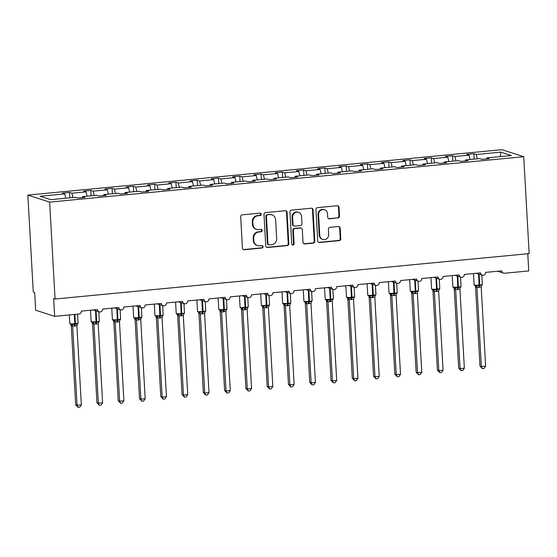 <?xml version="1.0" encoding="UTF-8"?>
<svg xmlns="http://www.w3.org/2000/svg" width="557" height="557" viewBox="0 0 557 557"><rect width="100%" height="100%" fill="white"/><g stroke="black" fill="none" stroke-linecap="round" stroke-linejoin="round"><path stroke-width="0.84" d="M261.254 214.243A1.232 1.163 107.9 0 0 260.015 213.129L242.26 214.828A1.762 1.664 107.9 0 0 240.687 216.736L242.441 248.15A1.762 1.664 107.9 0 0 244.21 249.731L261.964 248.032A1.232 1.163 107.9 0 0 262.277 245.637A1.232 1.163 107.9 0 0 261.832 245.588L259.534 245.811A5.64 5.326 107.9 0 1 253.874 240.735L253.727 238.118A5.64 5.326 107.9 0 1 258.761 232.025L261.059 231.803A1.232 1.163 107.9 0 0 261.372 229.407A1.232 1.163 107.9 0 0 260.92 229.359L258.622 229.581A5.64 5.326 107.9 0 1 252.969 224.506L252.822 221.888A5.64 5.326 107.9 0 1 257.856 215.796L260.154 215.573A1.232 1.163 107.9 0 0 261.254 214.243M256.582 229.359L256.025 229.178A5.64 5.326 107.9 0 1 252.405 224.325L252.258 221.714A5.64 5.326 107.9 0 1 257.292 215.615L259.59 215.392A1.232 1.163 107.9 0 0 260.168 213.129M243.305 249.55A1.762 1.664 107.9 0 0 243.653 249.55L261.407 247.851A1.232 1.163 107.9 0 0 261.985 245.588M257.487 245.588L256.93 245.407A5.64 5.326 107.9 0 1 253.317 240.554L253.17 237.936A5.64 5.326 107.9 0 1 258.204 231.844L260.502 231.621A1.232 1.163 107.9 0 0 261.08 229.359M337.939 218.038A1.762 1.664 107.9 0 0 339.512 216.13L339.025 207.322A1.762 1.664 107.9 0 0 337.257 205.735L317.539 207.622A1.762 1.664 107.9 0 0 315.965 209.529L317.72 240.937A1.762 1.664 107.9 0 0 319.488 242.525L339.206 240.638A1.762 1.664 107.9 0 0 340.78 238.73L340.181 228.085A1.762 1.664 107.9 0 0 338.412 226.504L329.974 227.312A1.762 1.664 107.9 0 0 328.4 229.212L328.7 234.497A4.714 4.449 107.9 0 1 322.782 239.406A4.714 4.449 107.9 0 1 319.76 235.346L318.604 214.668A4.714 4.449 107.9 0 1 324.522 209.759A4.714 4.449 107.9 0 1 327.544 213.811L327.732 217.258A1.762 1.664 107.9 0 0 329.5 218.845L337.382 217.857A1.762 1.664 107.9 0 0 338.955 215.956L338.461 207.141A1.762 1.664 107.9 0 0 337.605 205.742M49.643 202.114L523.733 156.719L501.941 149.68L27.85 195.082L49.643 202.114L55.059 299.012L53.66 298.559L54.656 316.334L78.913 314.016A2.694 2.541 -72.1 0 0 81.322 311.105L97.489 309.553A2.694 2.541 107.9 0 0 99.216 311.871A2.694 2.541 107.9 0 0 102.599 309.065L118.766 307.513A2.694 2.541 107.9 0 0 120.493 309.831A2.694 2.541 107.9 0 0 123.877 307.025L140.051 305.48A2.694 2.541 107.9 0 0 141.777 307.798A2.694 2.541 107.9 0 0 145.154 304.992L161.328 303.44A2.694 2.541 107.9 0 0 163.055 305.758A2.694 2.541 107.9 0 0 166.432 302.952L182.605 301.4A2.694 2.541 107.9 0 0 184.332 303.718A2.694 2.541 107.9 0 0 187.716 300.912L203.883 299.367A2.694 2.541 107.9 0 0 205.61 301.685A2.694 2.541 107.9 0 0 208.993 298.879L225.16 297.327A2.694 2.541 107.9 0 0 226.887 299.645A2.694 2.541 107.9 0 0 230.271 296.839L246.445 295.294A2.694 2.541 107.9 0 0 248.171 297.605A2.694 2.541 107.9 0 0 251.548 294.799L267.722 293.254A2.694 2.541 107.9 0 0 269.449 295.572A2.694 2.541 107.9 0 0 272.826 292.766L288.999 291.214A2.694 2.541 107.9 0 0 290.726 293.532A2.694 2.541 107.9 0 0 294.103 290.726L310.277 289.18A2.694 2.541 107.9 0 0 312.004 291.492A2.694 2.541 107.9 0 0 315.387 288.686L331.554 287.14A2.694 2.541 107.9 0 0 333.281 289.459A2.694 2.541 107.9 0 0 336.665 286.653L352.839 285.1A2.694 2.541 107.9 0 0 354.565 287.419A2.694 2.541 107.9 0 0 357.942 284.613L374.116 283.067A2.694 2.541 107.9 0 0 375.843 285.379A2.694 2.541 107.9 0 0 379.22 282.573L395.393 281.027A2.694 2.541 107.9 0 0 397.12 283.346A2.694 2.541 107.9 0 0 400.497 280.54L416.671 278.987A2.694 2.541 107.9 0 0 418.398 281.306A2.694 2.541 107.9 0 0 421.781 278.5L437.948 276.954A2.694 2.541 107.9 0 0 439.675 279.266A2.694 2.541 107.9 0 0 443.059 276.46L459.233 274.914A2.694 2.541 107.9 0 0 460.959 277.233A2.694 2.541 107.9 0 0 464.336 274.427L480.51 272.874A2.694 2.541 107.9 0 0 482.237 275.193A2.694 2.541 107.9 0 0 485.613 272.387L501.787 270.841A2.694 2.541 107.9 0 0 504.489 273.257L528.746 270.939L527.785 253.741M523.733 156.719L529.15 253.609L55.059 299.012M287.057 212.294A1.762 1.664 107.9 0 0 285.288 210.713L265.571 212.6A1.762 1.664 107.9 0 0 263.997 214.508L265.752 245.916A1.762 1.664 107.9 0 0 267.52 247.503L287.238 245.616A1.762 1.664 107.9 0 0 288.811 243.708L287.057 212.294L286.5 212.113A1.762 1.664 107.9 0 0 285.637 210.713M291.555 210.114L311.272 208.221A1.762 1.664 107.9 0 1 313.041 209.808L314.796 241.223A1.762 1.664 107.9 0 1 313.222 243.124L304.783 243.931A1.762 1.664 107.9 0 1 303.015 242.351L302.305 229.609A1.762 1.664 107.9 0 0 300.536 228.022L294.938 228.558A1.762 1.664 107.9 0 0 293.365 230.466L294.103 243.729A1.232 1.163 107.9 0 1 292.557 245.01A1.232 1.163 107.9 0 1 291.764 243.952L289.981 212.015A1.762 1.664 107.9 0 1 291.555 210.114M69.834 197.839L69.534 192.437L62.384 193.119L64.772 193.892L40.195 196.245L50.784 199.664L75.362 197.31L77.75 198.076L84.901 197.394L82.513 196.621L96.64 195.27L99.028 196.043L106.178 195.354L103.79 194.588L117.924 193.23L120.312 194.003L127.456 193.321L125.067 192.548L139.201 191.197L141.589 191.963L148.74 191.281L146.352 190.508L160.479 189.157L162.867 189.93L170.017 189.241L167.629 188.475L181.756 187.117L184.144 187.89L191.295 187.208L188.907 186.435L203.033 185.084L205.422 185.85L212.572 185.168L210.184 184.395L224.311 183.044L226.706 183.817L233.849 183.128L231.461 182.362L245.595 181.004L247.983 181.777L255.134 181.095L252.746 180.322L266.873 178.971L269.261 179.737L276.411 179.055L274.023 178.282L288.15 176.931L290.538 177.704L297.689 177.015L295.301 176.249L309.427 174.891L311.816 175.664L318.966 174.982L316.578 174.209L330.705 172.858L333.1 173.624L340.243 172.942L337.855 172.169L351.989 170.818L354.377 171.591L361.528 170.902L359.14 170.136L373.267 168.778L375.655 169.551L382.805 168.868L380.417 168.096L394.544 166.745L396.932 167.511L404.083 166.828L401.694 166.056L415.821 164.705L418.21 165.478L425.36 164.788L422.972 164.023L437.099 162.665L439.487 163.438L446.637 162.755L444.249 161.983L458.383 160.632L460.771 161.398L467.922 160.715L465.527 159.943L479.661 158.592L482.049 159.365L489.199 158.675L486.811 157.91L486.665 158.919M465.527 159.943L465.38 160.959M444.249 161.983L444.103 162.999M422.972 164.023L422.826 165.032M401.694 166.056L401.548 167.072M380.417 168.096L380.271 169.112M359.14 170.136L358.993 171.145M337.855 172.169L337.709 173.185M316.578 174.209L316.432 175.225M295.301 176.249L295.154 177.258M274.023 178.282L273.877 179.298M252.746 180.322L252.6 181.338M231.461 182.362L231.315 183.371M210.184 184.395L210.038 185.411M188.907 186.435L188.76 187.451M167.629 188.475L167.483 189.484M146.352 190.508L146.206 191.524M125.067 192.548L124.921 193.558M103.79 194.588L103.644 195.598M474.132 159.121L473.833 153.718L466.682 154.4L469.071 155.173L454.944 156.524L455.946 160.862M470.08 159.511L469.071 155.173M452.855 161.161L452.556 155.758L445.405 156.44L447.793 157.213L433.659 158.564L434.669 162.902M448.803 161.544L447.793 157.213M431.578 163.194L431.271 157.791L424.121 158.48L426.516 159.246L412.382 160.604L413.391 164.935M427.518 163.584L426.516 159.246M410.3 165.234L409.994 159.831L402.843 160.513L405.231 161.286L391.105 162.637L392.114 166.975M406.241 165.624L405.231 161.286M389.016 167.274L388.716 161.871L381.566 162.553L383.954 163.326L369.827 164.677L370.837 169.015M384.964 167.657L383.954 163.326M367.738 169.307L367.439 163.904L360.288 164.594L362.677 165.359L348.55 166.717L349.552 171.048M363.686 169.697L362.677 165.359M346.461 171.347L346.162 165.944L339.011 166.627L341.399 167.399L327.265 168.75L328.275 173.088M342.409 171.737L341.399 167.399M325.184 173.387L324.877 167.984L317.727 168.667L320.122 169.439L305.988 170.79L306.998 175.128M321.124 173.77L320.122 169.439M303.906 175.42L303.6 170.017L296.449 170.707L298.837 171.472L284.711 172.83L285.72 177.161M299.847 175.81L298.837 171.472M282.622 177.46L282.322 172.057L275.172 172.74L277.56 173.512L263.433 174.863L264.443 179.201M278.57 177.85L277.56 173.512M261.344 179.5L261.045 174.097L253.895 174.78L256.283 175.552L242.156 176.903L243.165 181.241M257.292 179.883L256.283 175.552M240.067 181.533L239.768 176.13L232.617 176.82L235.005 177.586L220.878 178.943L221.881 183.274M236.015 181.923L235.005 177.586M218.79 183.573L218.483 178.17L211.34 178.853L213.728 179.626L199.594 180.976L200.604 185.314M214.73 183.963L213.728 179.626M197.512 185.613L197.206 180.21L190.055 180.893L192.444 181.666L178.317 183.016L179.326 187.354M193.453 185.996L192.444 181.666M176.228 187.646L175.928 182.243L168.778 182.933L171.166 183.699L157.039 185.056L158.049 189.387M172.176 188.036L171.166 183.699M154.95 189.686L154.651 184.283L147.501 184.966L149.889 185.739L135.762 187.089L136.771 191.427M150.898 190.076L149.889 185.739M133.673 191.726L133.374 186.323L126.223 187.006L128.611 187.779L114.484 189.129L115.487 193.467M129.621 192.109L128.611 187.779M112.396 193.759L112.089 188.357L104.946 189.046L107.334 189.812L93.2 191.169L94.21 195.5M108.343 194.149L107.334 189.812M91.118 195.799L90.812 190.397L83.661 191.079L86.05 191.852L71.923 193.202L69.534 192.437M87.059 196.189L86.05 191.852M82.513 196.621L82.366 197.638M65.782 198.222L64.772 193.892M54.656 316.334L35.655 310.207L34.666 292.425L33.267 291.972L27.85 195.082M477.231 158.822L476.221 154.491L473.833 153.718M452.556 155.758L454.944 156.524M431.271 157.791L433.659 158.564M409.994 159.831L412.382 160.604M388.716 161.871L391.105 162.637M367.439 163.904L369.827 164.677M346.162 165.944L348.55 166.717M324.877 167.984L327.265 168.75M303.6 170.017L305.988 170.79M282.322 172.057L284.711 172.83M261.045 174.097L263.433 174.863M239.768 176.13L242.156 176.903M218.483 178.17L220.878 178.943M197.206 180.21L199.594 180.976M175.928 182.243L178.317 183.016M154.651 184.283L157.039 185.056M133.374 186.323L135.762 187.089M112.089 188.357L114.484 189.129M90.812 190.397L93.2 191.169M500.228 156.621L500.799 152.138L476.221 154.491M500.799 152.138L511.389 155.556L486.811 157.91M72.932 197.54L71.923 193.202M266.615 247.315A1.762 1.664 107.9 0 0 266.963 247.322L286.681 245.435A1.762 1.664 107.9 0 0 288.254 243.527L286.5 212.113M267.548 214.87A1.232 1.163 107.9 0 0 266.441 216.2L267.987 243.771A1.232 1.163 107.9 0 0 269.226 244.885L271.649 244.648A5.64 5.326 107.9 0 0 276.683 238.556L275.624 219.709A5.64 5.326 107.9 0 0 269.971 214.633L266.984 214.689A1.232 1.163 107.9 0 0 265.884 216.019L266.441 216.2M268.773 244.836L268.216 244.655A1.232 1.163 107.9 0 1 267.43 243.59L265.884 216.019M272.011 214.856L271.454 214.675A5.64 5.326 107.9 0 0 269.407 214.452L269.971 214.633M266.984 214.689L269.407 214.452M303.871 243.75A1.762 1.664 107.9 0 0 304.226 243.75L312.665 242.943A1.762 1.664 107.9 0 0 314.239 241.042L312.477 209.627A1.762 1.664 107.9 0 0 311.621 208.227M301.17 228.092L300.613 227.91A1.762 1.664 107.9 0 0 299.972 227.841L294.381 228.377A1.762 1.664 107.9 0 0 292.808 230.285L293.546 243.548L294.103 243.729M292.293 244.885A1.232 1.163 107.9 0 0 293.546 243.548M301.567 216.388A4.714 4.449 107.9 0 0 298.538 212.335A4.714 4.449 107.9 0 0 292.627 217.244L293.031 224.534A1.762 1.664 107.9 0 0 294.799 226.114L300.397 225.578A1.762 1.664 107.9 0 0 301.971 223.677L301.567 216.388M298.538 212.335L297.981 212.154A4.714 4.449 107.9 0 0 292.063 217.063L292.627 217.244M294.159 226.045L293.602 225.87A1.762 1.664 107.9 0 1 292.474 224.353L292.063 217.063M328.595 218.657A1.762 1.664 107.9 0 0 328.943 218.664L337.382 217.857M324.522 209.759L323.958 209.578A4.714 4.449 107.9 0 0 318.047 214.487L318.604 214.668M322.782 239.406L322.225 239.225A4.714 4.449 107.9 0 1 319.203 235.172L318.047 214.487M318.576 242.337A1.762 1.664 107.9 0 0 318.931 242.344L338.649 240.457A1.762 1.664 107.9 0 0 340.223 238.549L339.624 227.904A1.762 1.664 107.9 0 0 338.767 226.504M71.254 325.72L75.675 404.814L77.075 405.266L81.329 404.855L76.908 325.761L72.64 326.179L71.268 325.734L70.927 324.675M81.329 404.855L79.762 407.153L78.057 407.32L77.075 405.266L72.654 326.172M70.356 324.237L74.777 324.522L74.373 314.447M74.534 326.172A1.97 0.599 84.5 0 1 74.777 324.522L77.576 323.554L77.625 323.979A1.97 1.852 -125.9 0 0 77.611 323.993L78.057 323.123L77.555 314.141M76.901 325.678L77.576 323.554M72.647 326.089L72.083 324.083M78.057 407.32L75.675 404.814M102.606 402.822L101.04 405.12L99.341 405.28L98.352 403.226L102.606 402.822L98.185 323.645L93.917 324.139L92.546 323.694L92.218 322.649A1.97 1.706 -38.5 0 1 92.546 323.694L96.953 402.774L98.352 403.226L93.931 324.132A1.97 1.852 -125.9 0 0 92.678 322.538L93.36 322.043L96.062 322.489L95.553 310.688M91.633 322.204L92.678 322.538M95.811 324.132A1.97 0.599 84.5 0 1 96.062 322.489L98.854 321.521L98.888 321.953A1.97 1.852 -125.9 0 1 98.902 321.946L98.902 321.946A1.97 1.852 -125.9 0 0 98.61 322.211M98.185 323.645L98.854 321.521M93.924 324.049L93.36 322.043M99.341 405.28L96.953 402.774M113.809 321.64L118.23 400.741L119.63 401.186L123.884 400.782L119.463 321.605L115.195 322.099L113.823 321.661L113.482 320.595M123.884 400.782L122.317 403.08L120.618 403.24L119.63 401.186L115.208 322.092A1.97 1.852 -125.9 0 0 113.962 320.505L114.645 320.01L117.339 320.449L116.831 308.648M112.911 320.164L113.962 320.505M117.088 322.099A1.97 0.599 84.5 0 1 117.339 320.449L120.131 319.481L120.18 319.906A1.97 1.852 -125.9 0 0 120.166 319.913L120.611 319.05L120.089 309.699M119.463 321.605L120.131 319.481M115.202 322.016L114.645 320.01M120.618 403.24L118.23 400.741M135.086 319.607L139.515 398.701L140.907 399.153L145.161 398.742L140.74 319.565L136.479 320.066L135.1 319.621L134.773 318.569A1.97 1.706 -38.5 0 1 135.1 319.621M145.161 398.742L143.595 401.04L141.896 401.207L140.907 399.153L136.486 320.059M134.188 318.124L138.616 318.409L138.108 306.615M138.373 320.059A1.97 0.599 84.5 0 1 138.616 318.409L141.408 317.441L141.443 317.88A1.97 1.852 -125.9 0 1 141.457 317.866L141.457 317.866A1.97 1.852 -125.9 0 0 141.165 318.131M140.74 319.565L141.408 317.441M136.479 319.976L135.922 317.97M141.896 401.207L139.515 398.701M156.371 317.567L160.792 396.661L162.184 397.113L166.446 396.709L162.024 317.608L157.756 318.026L156.378 317.581L156.044 316.522M166.446 396.709L164.872 399.007L163.173 399.167L162.184 397.113L157.763 318.019A1.97 1.852 -125.9 0 0 156.517 316.425L157.199 315.93L159.894 316.376L159.393 304.575M155.466 316.091L156.517 316.425M159.65 318.019A1.97 0.599 84.5 0 1 159.894 316.376L162.693 315.408L162.741 315.833A1.97 1.852 -125.9 0 0 162.728 315.84L163.166 314.977L162.644 305.626M162.017 317.532L162.693 315.408M157.756 317.936L157.199 315.93M163.173 399.167L160.792 396.661M187.723 394.669L186.156 396.967L184.451 397.127L183.469 395.073L187.723 394.669L183.295 315.492L179.034 315.986L177.662 315.547L177.335 314.496A1.97 1.706 -38.5 0 1 177.662 315.547L182.069 394.628L183.469 395.073L179.041 315.979A1.97 1.852 -125.9 0 0 177.794 314.392L178.477 313.897L181.171 314.336L180.67 302.535M176.75 314.051L177.794 314.392M180.928 315.986A1.97 0.599 84.5 0 1 181.171 314.336L183.97 313.368L184.005 313.8A1.97 1.852 -125.9 0 1 184.019 313.793L184.019 313.793A1.97 1.852 -125.9 0 0 183.719 314.057M183.295 315.492L183.97 313.368M179.041 315.903L178.477 313.897M184.451 397.127L182.069 394.628M198.926 313.494L203.347 392.588L204.746 393.04L209 392.629L204.579 313.535L200.311 313.953L198.94 313.507L198.612 312.456A1.97 1.706 -38.5 0 1 198.94 313.507M209 392.629L207.434 394.927L205.735 395.094L204.746 393.04L200.325 313.946A1.97 1.852 -125.9 0 0 199.072 312.352L199.754 311.857L202.456 312.296L201.947 300.502M198.027 312.011L199.072 312.352M202.205 313.946A1.97 0.599 84.5 0 1 202.456 312.296L205.248 311.328L205.296 311.753A1.97 1.852 -125.9 0 0 205.282 311.767L205.728 310.897L205.206 301.553M204.572 313.452L205.248 311.328M200.318 313.863L199.754 311.857M205.735 395.094L203.347 392.588M220.203 311.454L224.624 390.548L226.024 391L230.278 390.596L225.857 311.419L221.589 311.913L220.217 311.467L219.89 310.423A1.97 1.706 -38.5 0 1 220.217 311.467M230.278 390.596L228.711 392.894L227.012 393.054L226.024 391L221.602 311.906M219.305 309.977L223.733 310.263L223.225 298.461M223.482 311.906A1.97 0.599 84.5 0 1 223.733 310.263L226.525 309.295L226.56 309.727A1.97 1.852 -125.9 0 1 226.574 309.72L226.574 309.72A1.97 1.852 -125.9 0 0 226.281 309.984M225.857 311.419L226.525 309.295M221.595 311.823L221.038 309.817M227.012 393.054L224.624 390.548M241.48 309.413L245.909 388.514L247.301 388.96L251.555 388.556L247.134 309.379L242.873 309.873L241.494 309.434L241.16 308.369M251.555 388.556L249.989 390.854L248.29 391.014L247.301 388.96L242.88 309.866A1.97 1.852 -125.9 0 0 241.634 308.279L242.316 307.784L245.01 308.223L244.502 296.421M240.582 307.937L241.634 308.279M244.76 309.873A1.97 0.599 84.5 0 1 245.01 308.223L247.802 307.255L247.851 307.68A1.97 1.852 -125.9 0 0 247.837 307.687L248.283 306.823L247.761 297.473M247.134 309.379L247.802 307.255M242.873 309.789L242.316 307.784M248.29 391.014L245.909 388.514M272.839 386.516L271.266 388.814L269.567 388.981L268.578 386.927L272.839 386.516L268.411 307.346L264.15 307.84L262.772 307.394L262.444 306.343A1.97 1.706 -38.5 0 1 262.772 307.394L267.186 386.474L268.578 386.927L264.157 307.833A1.97 1.852 -125.9 0 0 262.911 306.239L263.593 305.744L266.288 306.183L265.786 294.388M261.86 305.897L262.911 306.239M266.044 307.833A1.97 0.599 84.5 0 1 266.288 306.183L269.087 305.215L269.122 305.654A1.97 1.852 -125.9 0 1 269.135 305.64L269.135 305.64A1.97 1.852 -125.9 0 0 268.836 305.904M268.411 307.346L269.087 305.215M264.15 307.749L263.593 305.744M269.567 388.981L267.186 386.474M284.042 305.34L288.463 384.434L289.863 384.887L294.117 384.483L289.696 305.382L285.428 305.8L284.056 305.354L283.729 304.31A1.97 1.706 -38.5 0 1 284.056 305.354M294.117 384.483L292.55 386.781L290.845 386.941L289.863 384.887L285.435 305.793A1.97 1.852 -125.9 0 0 284.188 304.199L284.871 303.704L287.565 304.15L287.064 292.348M283.144 303.864L284.188 304.199M287.321 305.793A1.97 0.599 84.5 0 1 287.565 304.15L290.364 303.182L290.399 303.614A1.97 1.852 -125.9 0 1 290.413 303.607L290.413 303.607A1.97 1.852 -125.9 0 0 290.113 303.871M289.689 305.306L290.364 303.182M285.435 305.709L284.871 303.704M290.845 386.941L288.463 384.434M305.32 303.3L309.741 382.401L311.14 382.847L315.394 382.443L310.973 303.349L306.705 303.76L305.333 303.321L304.992 302.256M315.394 382.443L313.828 384.741L312.129 384.901L311.14 382.847L306.719 303.753M304.421 301.824L308.85 302.11L308.341 290.308M308.599 303.76A1.97 0.599 84.5 0 1 308.85 302.11L311.642 301.142L311.69 301.567A1.97 1.852 -125.9 0 1 311.676 301.574A1.97 1.852 -125.9 0 1 311.69 301.567L311.69 301.567A1.97 1.852 -125.9 0 0 311.398 301.831M310.966 303.266L311.642 301.142M306.712 303.676L306.148 301.671M312.129 384.901L309.741 382.401M325.699 299.784L330.127 300.07L330.238 299.325A3.857 0.48 -3.2 0 1 325.379 299.29A3.857 0.48 -3.2 0 1 325.184 299.151L326.284 300.23A1.97 1.706 -38.5 0 1 326.611 301.281L331.018 380.361L332.418 380.814L336.672 380.403L332.25 301.233L327.982 301.727L326.611 301.281L326.27 300.223M336.672 380.403L335.105 382.701L333.406 382.868L332.418 380.814L327.996 301.72M329.876 301.72A1.97 0.599 84.5 0 1 330.127 300.07L332.919 299.102L332.968 299.527A1.97 1.852 -125.9 0 0 332.954 299.541L333.399 298.67L332.877 289.327M332.25 301.233L332.919 299.102M327.989 301.636L327.432 299.631M333.406 382.868L331.018 380.361M347.874 299.227L352.303 378.321L353.695 378.774L357.949 378.37L353.528 299.193L349.267 299.687L347.888 299.241L347.554 298.183M357.949 378.37L356.383 380.668L354.684 380.828L353.695 378.774L349.274 299.68M346.976 297.751L351.404 298.037L350.896 286.235M351.154 299.68A1.97 0.599 84.5 0 1 351.404 298.037L354.196 297.069L354.245 297.494A1.97 1.852 -125.9 0 0 354.231 297.501L354.677 296.637L354.155 287.287M353.528 299.193L354.196 297.069M349.267 299.596L348.71 297.591M354.684 380.828L352.303 378.321M379.233 376.33L377.66 378.628L375.961 378.788L374.972 376.741L379.233 376.33L374.805 297.153L370.544 297.647L369.166 297.208L368.838 296.157A1.97 1.706 -38.5 0 1 369.166 297.208L373.58 376.288L374.972 376.741L370.551 297.64A1.97 1.852 -125.9 0 0 369.305 296.052L369.987 295.558L372.682 295.997L372.18 284.202M368.254 295.711L369.305 296.052M372.438 297.647A1.97 0.599 84.5 0 1 372.682 295.997L375.481 295.029L375.515 295.468A1.97 1.852 -125.9 0 1 375.529 295.454L375.529 295.454A1.97 1.852 -125.9 0 0 375.23 295.718M374.805 297.153L375.481 295.029M370.544 297.563L369.987 295.558M375.961 378.788L373.58 376.288M390.436 295.154L394.857 374.248L396.257 374.701L400.511 374.29L396.09 295.196L391.822 295.614L390.443 295.168L390.109 294.11M400.511 374.29L398.944 376.588L397.238 376.755L396.257 374.701L391.829 295.607M389.538 293.671L393.959 293.964L393.458 282.162M393.715 295.607A1.97 0.599 84.5 0 1 393.959 293.964L396.758 292.989L396.807 293.414A1.97 1.852 -125.9 0 0 396.793 293.428L397.238 292.557L396.716 283.214M396.083 295.119L396.758 292.989M391.829 295.523L391.265 293.518M397.238 376.755L394.857 374.248M410.815 291.638L415.243 291.924L415.355 291.172A3.857 0.48 -3.2 0 1 410.488 291.137A3.857 0.48 -3.2 0 1 410.3 291.005L411.4 292.084A1.97 1.706 -38.5 0 1 411.727 293.128L416.135 372.208L417.534 372.661L421.788 372.257L417.367 293.156L413.099 293.574L411.727 293.128L411.386 292.07M421.788 372.257L420.222 374.555L418.523 374.715L417.534 372.661L413.113 293.567M414.993 293.567A1.97 0.599 84.5 0 1 415.243 291.924L418.035 290.956L418.084 291.381A1.97 1.852 -125.9 0 0 418.07 291.388L418.516 290.524L417.994 281.174M417.36 293.079L418.035 290.956M413.106 293.483L412.542 291.478M418.523 374.715L416.135 372.208M432.991 291.081L437.412 370.175L438.812 370.628L443.066 370.217L438.644 291.039L434.376 291.534L433.005 291.095L432.664 290.03M443.066 370.217L441.499 372.515L439.8 372.675L438.812 370.628L434.39 291.527A1.97 1.852 -125.9 0 0 433.137 289.939L433.826 289.445L436.521 289.884L436.013 278.089M432.093 289.598L433.137 289.939M436.27 291.534A1.97 0.599 84.5 0 1 436.521 289.884L439.313 288.916L439.362 289.341A1.97 1.852 -125.9 0 0 439.348 289.355L439.793 288.484L439.271 279.134M438.644 291.039L439.313 288.916M434.383 291.45L433.826 289.445M439.8 372.675L437.412 370.175M464.343 368.177L462.776 370.475L461.078 370.642L460.089 368.588L464.343 368.177L459.922 289.006L455.654 289.501L454.282 289.055L453.955 288.004A1.97 1.706 -38.5 0 1 454.282 289.055L458.69 368.135L460.089 368.588L455.668 289.494A1.97 1.852 -125.9 0 0 454.421 287.899L455.104 287.405L457.798 287.851L457.29 276.049M453.37 287.558L454.421 287.899M457.548 289.494A1.97 0.599 84.5 0 1 457.798 287.851L460.59 286.876L460.625 287.315A1.97 1.852 -125.9 0 1 460.639 287.301L460.639 287.301A1.97 1.852 -125.9 0 0 460.347 287.572M459.922 289.006L460.59 286.876M455.661 289.41L455.104 287.405M461.078 370.642L458.69 368.135M475.553 287.001L479.974 366.095L481.366 366.548L485.627 366.144L481.199 286.966L476.938 287.461L475.56 287.015L475.225 285.957M485.627 366.144L484.054 368.442L482.355 368.602L481.366 366.548L476.945 287.454A1.97 1.852 -125.9 0 0 475.699 285.859L476.381 285.365L479.076 285.811L478.574 274.009M474.648 285.525L475.699 285.859M478.832 287.454A1.97 0.599 84.5 0 1 479.076 285.811L481.875 284.843L481.923 285.268A1.97 1.852 -125.9 0 0 481.909 285.275A1.97 1.852 -125.9 0 1 481.909 285.275L482.348 284.411L481.826 275.061M481.199 286.966L481.875 284.843M476.938 287.37L476.381 285.365M482.355 368.602L479.974 366.095M257.292 215.615L257.856 215.796M252.258 221.714L252.822 221.888M252.405 224.325L252.969 224.506M260.502 231.621L261.059 231.803M258.204 231.844L258.761 232.025M253.17 237.936L253.727 238.118M253.317 240.554L253.874 240.735M261.407 247.851L261.964 248.032M243.653 249.55L244.21 249.731M259.59 215.392L260.154 215.573M288.254 243.527L288.811 243.708M286.681 245.435L287.238 245.616M266.963 247.322L267.52 247.503M267.43 243.59L267.987 243.771M312.477 209.627L313.041 209.808M314.239 241.042L314.796 241.223M312.665 242.943L313.222 243.124M304.226 243.75L304.783 243.931M299.972 227.841L300.536 228.022M294.381 228.377L294.938 228.558M292.808 230.285L293.365 230.466M292.474 224.353L293.031 224.534M328.943 218.664L329.5 218.845M319.203 235.172L319.76 235.346M339.624 227.904L340.181 228.085M340.223 238.549L340.78 238.73M338.649 240.457L339.206 240.638M318.931 242.344L319.488 242.525M338.461 207.141L339.025 207.322M338.955 215.956L339.512 216.13M71.268 325.734A1.97 1.706 -38.5 0 0 70.941 324.682L69.841 323.603A3.857 0.48 -3.2 0 0 70.029 323.742A3.857 0.48 -3.2 0 0 74.896 323.777L75.404 323.728L74.882 314.399M75.042 326.123A1.97 0.599 84.5 0 1 75.292 324.473L75.404 323.728A3.857 0.48 -3.2 0 0 78.057 323.123M77.326 324.244A1.97 1.852 -125.9 0 1 77.611 323.993L77.263 324.383M71.4 324.578A1.97 1.852 -125.9 0 1 72.64 326.179M92.218 322.649L91.118 321.563A3.857 0.48 -3.2 0 0 91.313 321.702A3.857 0.48 -3.2 0 0 96.173 321.737L96.681 321.688L96.076 310.855M96.319 324.083A1.97 0.599 84.5 0 1 96.57 322.44L96.681 321.688A3.857 0.48 -3.2 0 0 99.334 321.09L98.812 311.739M113.823 321.661A1.97 1.706 -38.5 0 0 113.496 320.609L112.396 319.53A3.857 0.48 -3.2 0 0 112.591 319.662A3.857 0.48 -3.2 0 0 117.45 319.704L117.959 319.655L117.353 308.822M117.604 322.05A1.97 0.599 84.5 0 1 117.847 320.4L117.959 319.655A3.857 0.48 -3.2 0 0 120.611 319.05M119.887 320.171A1.97 1.852 -125.9 0 1 120.166 319.913L119.825 320.303M134.773 318.569L133.673 317.49A3.857 0.48 -3.2 0 0 133.868 317.629A3.857 0.48 -3.2 0 0 138.728 317.664L139.243 317.615L138.637 306.782M138.881 320.01A1.97 0.599 84.5 0 1 139.125 318.36L139.243 317.615A3.857 0.48 -3.2 0 0 141.889 317.01L141.367 307.666M135.24 318.465A1.97 1.852 -125.9 0 1 136.479 320.066M156.378 317.581A1.97 1.706 -38.5 0 0 156.051 316.536L154.957 315.45A3.857 0.48 -3.2 0 0 155.145 315.589A3.857 0.48 -3.2 0 0 160.005 315.624L160.52 315.575L159.915 304.742M160.158 317.97A1.97 0.599 84.5 0 1 160.409 316.327L160.52 315.575A3.857 0.48 -3.2 0 0 163.166 314.977M162.442 316.098A1.97 1.852 -125.9 0 1 162.728 315.84L162.379 316.23M177.335 314.496L176.235 313.417A3.857 0.48 -3.2 0 0 176.423 313.549A3.857 0.48 -3.2 0 0 181.29 313.591L181.798 313.542L181.192 302.709M181.436 315.937A1.97 0.599 84.5 0 1 181.686 314.287L181.798 313.542A3.857 0.48 -3.2 0 0 184.451 312.937L183.928 303.586M198.612 312.456L197.512 311.377A3.857 0.48 -3.2 0 0 197.707 311.516A3.857 0.48 -3.2 0 0 202.567 311.551L203.075 311.502L202.47 300.669M202.713 313.897A1.97 0.599 84.5 0 1 202.964 312.247L203.075 311.502A3.857 0.48 -3.2 0 0 205.728 310.897M205.004 312.017A1.97 1.852 -125.9 0 1 205.282 311.767L204.934 312.157M219.89 310.423L218.79 309.344A3.857 0.48 -3.2 0 0 218.985 309.476A3.857 0.48 -3.2 0 0 223.844 309.511L224.353 309.462L223.747 298.629M223.998 311.857A1.97 0.599 84.5 0 1 224.241 310.214L224.353 309.462A3.857 0.48 -3.2 0 0 227.005 308.863L226.483 299.513M220.356 310.312A1.97 1.852 -125.9 0 1 221.589 311.913M241.494 309.434A1.97 1.706 -38.5 0 0 241.167 308.383L240.067 307.304A3.857 0.48 -3.2 0 0 240.262 307.436A3.857 0.48 -3.2 0 0 245.122 307.478L245.637 307.429L245.031 296.596M245.275 309.824A1.97 0.599 84.5 0 1 245.519 308.174L245.637 307.429A3.857 0.48 -3.2 0 0 248.283 306.823M247.559 307.944A1.97 1.852 -125.9 0 1 247.837 307.687L247.496 308.077M262.444 306.343L261.351 305.264A3.857 0.48 -3.2 0 0 261.539 305.403A3.857 0.48 -3.2 0 0 266.399 305.438L266.914 305.389L266.309 294.556M266.552 307.784A1.97 0.599 84.5 0 1 266.803 306.134L266.914 305.389A3.857 0.48 -3.2 0 0 269.56 304.783L269.038 295.44M283.729 304.31L282.629 303.231A3.857 0.48 -3.2 0 0 282.817 303.363A3.857 0.48 -3.2 0 0 287.684 303.398L288.192 303.349L287.586 292.516M287.83 305.744A1.97 0.599 84.5 0 1 288.08 304.101L288.192 303.349A3.857 0.48 -3.2 0 0 290.845 302.75L290.322 293.4M305.333 303.321A1.97 1.706 -38.5 0 0 305.006 302.27L303.906 301.191A3.857 0.48 -3.2 0 0 304.101 301.323A3.857 0.48 -3.2 0 0 308.961 301.365L309.469 301.316L308.863 290.482M309.107 303.711A1.97 0.599 84.5 0 1 309.358 302.061L309.469 301.316A3.857 0.48 -3.2 0 0 312.122 300.71L311.6 291.36M305.466 302.166A1.97 1.852 -125.9 0 1 306.705 303.76M330.141 288.442L330.747 299.276L330.238 299.325L329.619 288.275M330.392 301.671A1.97 0.599 84.5 0 1 330.635 300.021L330.747 299.276A3.857 0.48 -3.2 0 0 333.399 298.67M332.675 299.791A1.97 1.852 -125.9 0 1 332.954 299.541L332.613 299.931M326.743 300.126A1.97 1.852 -125.9 0 1 327.982 301.727M347.888 299.241A1.97 1.706 -38.5 0 0 347.561 298.197L346.461 297.118A3.857 0.48 -3.2 0 0 346.656 297.25A3.857 0.48 -3.2 0 0 351.516 297.285L352.024 297.236L351.418 286.402M351.669 299.631A1.97 0.599 84.5 0 1 351.913 297.988L352.024 297.236A3.857 0.48 -3.2 0 0 354.677 296.637M353.953 297.758A1.97 1.852 -125.9 0 1 354.231 297.501L353.89 297.891M348.028 298.086A1.97 1.852 -125.9 0 1 349.267 299.687M368.581 296.004L367.745 295.078A3.857 0.48 -3.2 0 0 367.933 295.21A3.857 0.48 -3.2 0 0 372.793 295.252L373.308 295.203L372.703 284.369M372.946 297.598A1.97 0.599 84.5 0 1 373.197 295.948L373.308 295.203A3.857 0.48 -3.2 0 0 375.954 294.597L375.432 285.247M390.443 295.168A1.97 1.706 -38.5 0 0 390.123 294.117L390.123 294.117A1.97 1.706 -38.5 0 1 390.123 294.117L389.023 293.038A3.857 0.48 -3.2 0 0 389.211 293.177A3.857 0.48 -3.2 0 0 394.078 293.212L394.586 293.163L393.98 282.329M394.224 295.558A1.97 0.599 84.5 0 1 394.474 293.908L394.586 293.163A3.857 0.48 -3.2 0 0 397.238 292.557M396.507 293.678A1.97 1.852 -125.9 0 1 396.793 293.428L396.445 293.817M390.582 294.012A1.97 1.852 -125.9 0 1 391.822 295.614M415.257 280.289L415.863 291.123L415.355 291.172L414.735 280.122M415.501 293.518A1.97 0.599 84.5 0 1 415.752 291.875L415.863 291.123A3.857 0.48 -3.2 0 0 418.516 290.524M417.792 291.645A1.97 1.852 -125.9 0 1 418.07 291.388L417.722 291.777M411.86 291.972A1.97 1.852 -125.9 0 1 413.099 293.574M433.005 291.095A1.97 1.706 -38.5 0 0 432.678 290.044L431.578 288.965A3.857 0.48 -3.2 0 0 431.772 289.097A3.857 0.48 -3.2 0 0 436.632 289.139L437.141 289.09L436.535 278.256M436.785 291.485A1.97 0.599 84.5 0 1 437.029 289.835L437.141 289.09A3.857 0.48 -3.2 0 0 439.793 288.484M439.069 289.605A1.97 1.852 -125.9 0 1 439.348 289.355L439.007 289.737M453.955 288.004L452.855 286.925A3.857 0.48 -3.2 0 0 453.05 287.064A3.857 0.48 -3.2 0 0 457.91 287.099L458.418 287.05L457.812 276.216M458.063 289.445A1.97 0.599 84.5 0 1 458.307 287.795L458.418 287.05A3.857 0.48 -3.2 0 0 461.071 286.444L460.548 277.101M475.56 287.015A1.97 1.706 -38.5 0 0 475.232 285.971L474.132 284.892A3.857 0.48 -3.2 0 0 474.327 285.024A3.857 0.48 -3.2 0 0 479.187 285.059L479.702 285.01L479.097 274.176M479.34 287.405A1.97 0.599 84.5 0 1 479.584 285.762L479.702 285.01A3.857 0.48 -3.2 0 0 482.348 284.411M481.624 285.532A1.97 1.852 -125.9 0 1 481.902 285.275L481.561 285.664M93.284 309.957L99.216 311.871M114.568 307.917L120.493 309.831M135.845 305.884L141.777 307.798M157.123 303.844L163.055 305.758M178.4 301.803L184.332 303.718M199.678 299.77L205.61 301.685M220.962 297.73L226.887 299.645M242.239 295.69L248.171 297.605M263.517 293.657L269.449 295.572M284.794 291.617L290.726 293.532M306.072 289.577L312.004 291.492M327.349 287.544L333.281 289.459M348.633 285.504L354.565 287.419M369.911 283.464L375.843 285.379M391.188 281.431L397.12 283.346M412.465 279.391L418.398 281.306M433.743 277.351L439.675 279.266M455.027 275.318L460.959 277.233M476.305 273.278L482.237 275.193M497.582 271.238L503.514 273.153M69.841 323.603L69.353 314.928M91.118 321.563L90.485 310.228M99.334 321.09L98.54 322.343M112.396 319.53L111.762 308.188M133.673 317.49L133.039 306.148M141.889 317.01L141.102 318.27M154.957 315.45L154.324 304.115M176.235 313.417L175.601 302.075M184.451 312.937L183.657 314.19M197.512 311.377L196.879 300.035M218.79 309.344L218.156 298.002M227.005 308.863L226.219 310.117M240.067 307.304L239.433 295.962M261.351 305.264L260.711 293.922M269.56 304.783L268.773 306.044M282.629 303.231L281.995 291.889M290.845 302.75L290.051 304.004M303.906 301.191L303.273 289.849M312.122 300.71L311.328 301.964M325.184 299.151L324.55 287.809M346.461 297.118L345.827 285.776M367.745 295.078L367.105 283.736M375.954 294.597L375.167 295.851M389.023 293.038L388.389 281.696M410.3 291.005L409.667 279.663M431.578 288.965L430.944 277.623M452.855 286.925L452.221 275.583M461.071 286.444L460.284 287.704M474.132 284.892L473.499 273.55"/></g></svg>
